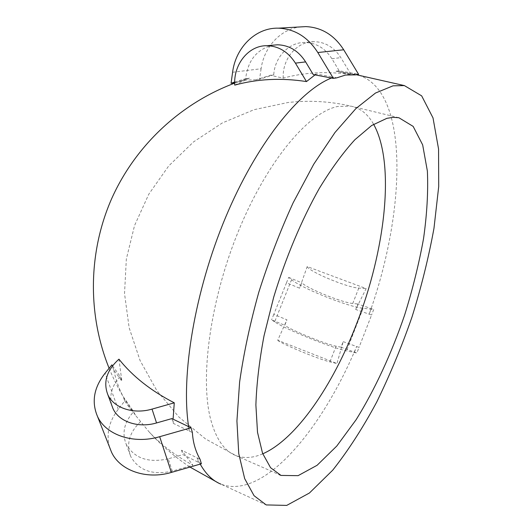 <?xml version="1.0" encoding="UTF-8"?>
<svg xmlns="http://www.w3.org/2000/svg" width="532" height="532" viewBox="0 0 532 532"><rect width="100%" height="100%" fill="white"/><g stroke="black" fill="none" stroke-linecap="round" stroke-linejoin="round"><path stroke-width="0.4" stroke-dasharray="2.66 2" d="M234.698 81.995L245.671 78.63C247.852 60.322 256.909 49.177 272.843 45.187M232.597 72.266L261.099 68.748C264.012 47.355 280.178 29.333 299.882 26.946M330.312 77.679L333.69 77.147L336.763 77.852M331.569 77.965L333.69 77.147L316.693 74.054L313.235 74.56M315.117 74.826L316.693 74.054M234.738 85.12L249.408 78.118L245.671 78.63M249.408 78.118L234.685 82.793M261.099 68.748L259.543 79.301L273.734 74.799L270.296 75.271L256.052 79.793L259.543 79.301M256.052 79.793L245.804 80.099L234.858 82.773M355.529 74.879L352.536 74.201L355.642 73.715L339.163 70.783L331.888 58.726C325.065 48.166 315.995 42.746 304.69 42.46C288.663 42.301 274.785 57.23 273.734 74.799M355.642 73.715L358.621 74.387M171.863 418.598L173.326 423.379L192.391 432.549M118.949 359.167L121.888 381.238L113.609 369.654C115.943 380.074 119.121 389.052 123.151 396.579L131.291 408.137L136.019 415.958L148.9 431.665C160.81 444.546 175.474 455.718 192.89 465.194L181.545 450.178L200.099 459.349M343.18 341.637L359.027 347.409L356.859 353.009L354.445 352.131L341.012 347.19L343.18 341.637L336.969 363.549L277.724 340.261L286.941 319.812L273.787 314.405L286.495 282.791L299.589 288.171L307.19 266.579L366.162 288.597L355.709 309.491L371.575 315.004L359.027 347.409M356.44 74.733L335.991 71.241L351.08 74.593C327.32 71.115 304.703 72.292 283.224 78.124L270.296 75.271M173.326 423.379L173.073 419.249M339.163 70.783L335.991 71.241M283.224 78.124C282.133 59.138 296.617 41.429 313.986 41.662C325.165 41.942 334.109 47.268 340.832 57.649L351.08 74.593M181.545 450.178L182.908 454.614L201.375 463.784M286.495 282.791L288.663 277.398L291.569 279.699C301.883 288.384 348.254 306.931 363.117 308.274L373.717 309.464L371.575 315.004M291.569 279.699L274.652 321.86C285.558 329.288 332.148 348.101 346.551 350.867L356.859 353.009M355.709 309.491L357.85 303.998L373.717 309.464M307.19 266.579C309.418 271.825 347.363 287.619 358.781 288.065L366.162 288.597M358.781 288.065L352.763 303.466L357.85 303.998M352.763 303.466C342.169 302.648 307.097 288.411 301.744 282.765L299.589 288.171M288.663 277.398L301.744 282.765M274.652 321.86L271.593 319.865L284.76 325.278L286.941 319.812M273.787 314.405L271.593 319.865M341.012 347.19L336.071 346.192C325.817 344.324 290.552 329.94 284.76 325.278M277.724 340.261C280.77 343.592 319.16 359.466 329.946 361.866L336.969 363.549M140.495 421.723C129.236 432.556 126.011 444.207 130.825 456.675C138.879 470.601 152.684 475.422 172.262 471.133L192.89 465.194M172.262 471.133L168.245 458.823L182.908 454.614M168.245 458.823C148.368 463.166 134.377 458.351 126.264 444.38C121.848 433.5 124.042 422.907 132.847 412.593L131.291 408.137M109.545 447.133C106.074 434.072 108.974 421.457 118.257 409.288L124.727 401.042L123.151 396.579M124.727 401.042L132.847 412.593M113.609 369.654L111.913 364.859M112.545 365.836L120.212 376.457L121.888 381.238M111.587 404.792C109.253 394.857 112.132 385.414 120.212 376.457M187.995 426.451L189.385 431.233L188.647 426.737M354.445 352.131L356.613 346.538C321.927 429.517 263.44 500.413 220.9 484.14L266.219 504.928M200.198 464.123L197.173 458.032L198.463 462.461M358.901 75.318C410.212 91.723 405.497 213.418 369.161 314.173L371.303 308.646M331.888 58.726L340.832 57.649M363.117 308.274L346.551 350.867M336.071 346.192L329.946 361.866M118.257 409.288L105.09 373.211M262.748 453.816C253.066 458.045 244.108 458.631 235.882 455.565C224.584 451.262 216.245 439.452 210.872 420.134C199.56 378.791 210.14 299.45 239.087 229.565C267.988 159.587 309.052 111.999 337.933 106.427L351.007 106.141C360.45 108.176 367.984 114.214 373.61 124.255M338.392 71.574L356.373 74.746M148.9 431.665C161.116 445.178 174.809 456.975 189.977 467.069M218.579 483.076L220.9 484.14M246.782 79.069L234.685 83.138M109.12 368.277C116.082 385.301 125.047 401.195 136.019 415.958M313.986 41.662L304.69 42.46M126.264 444.38L130.825 456.675M398.874 117.725L351.007 106.141C330.179 101.326 309.152 100.122 287.912 102.523L254.15 109.659L222.31 122.952L193.495 141.931L168.71 165.944L148.827 194.147L134.543 225.555L126.343 259.071L124.521 293.524L129.143 327.719L140.042 360.457L156.847 390.594L178.958 417.081L205.611 438.993L235.882 455.565L279.14 474.604"/><path stroke-width="0.8" d="M234.698 81.995L231.068 83.305L232.597 72.266C235.649 47.514 255.673 27.438 278.482 28.169C294.748 28.934 307.855 37.054 317.817 52.528L333.398 78.39L336.763 77.852L345.534 75.045L355.529 74.879L358.621 74.387L343.712 49.782C334.189 35.046 321.561 27.325 305.834 26.607L278.482 28.169M295.42 63.135L306.479 81.576C281.228 77.705 257.315 78.889 234.738 85.12C233.355 64.578 248.417 45.413 266.805 45.705C278.635 46.025 288.178 51.837 295.42 63.135L305.627 61.898C298.505 50.813 289.095 45.107 277.398 44.794L272.843 45.187M305.627 61.898L313.235 74.56L333.398 78.39M299.882 26.946L305.834 26.607M306.479 81.576L315.117 74.826M231.068 83.305L234.685 82.793M393.015 85.838L404.38 85.592L421.663 95.853L433.015 117.918L438.561 149.007L438.707 186.552L433.972 228.321C428.632 257.574 421.304 287.154 411.987 317.045C401.693 346.664 389.949 374.987 376.742 402.012C362.871 427.854 348.207 450.557 332.759 470.128L309.425 493.011L286.728 505.4L266.219 504.928L254.057 495.704L244.66 478.594L238.742 453.543L236.92 421.018L239.613 382.089C243.683 353.461 250.073 323.536 258.778 292.321C268.68 261.112 280.131 231.267 293.145 202.785L313.714 164.255L335.014 132.455L355.928 108.541L375.506 93.027L393.015 85.838M109.545 447.133L111.56 452.273C119.919 470.554 146.506 479.937 171.39 472.423L201.375 463.784L200.099 459.349C195.537 451.296 192.97 442.365 192.391 432.549L191.021 427.768L171.863 418.598L156.541 422.947C138.254 428.386 118.816 421.743 112.997 408.589L111.587 404.792M156.541 422.947L152.032 409.108C133.432 414.614 113.728 407.984 107.883 394.797C102.995 382.156 106.686 370.272 118.949 359.167C132.548 376.277 150.988 390.834 174.277 402.824L173.073 419.249M386.831 118.343L393.082 117.353L398.874 117.725L413.164 126.403L422.667 144.89L427.382 171.098C428.28 191.64 426.99 214.17 423.532 238.682C418.97 263.786 412.672 289.215 404.653 314.964C391.585 353.275 374.947 389.464 356.154 419.668L336.809 446.009L317.112 465.281L298.093 475.661L281.016 475.428L270.595 467.734L262.575 453.344L257.508 432.283L255.885 404.992C256.59 383.991 259.297 360.942 264.018 335.852L273.701 297.169C285.637 257.84 301.564 219.989 319.247 188.528C331.21 168.91 343.093 152.644 354.891 139.716L371.662 125.499L386.831 118.343M112.545 365.836L111.913 364.859L105.09 373.211C93.818 387.595 91.318 402.079 97.595 416.656C106.068 435.096 133.665 444.466 159.686 436.699L191.021 427.768M152.032 409.108L174.277 402.824M317.817 52.528L343.712 49.782M188.647 426.737C180.727 375.858 194.652 291.29 225.588 217.402C256.524 143.434 299.217 90.739 331.569 77.965M220.9 484.14C212.833 480.888 205.931 474.212 200.198 464.123M356.44 74.733L358.901 75.318M171.39 472.423L159.686 436.699M373.61 124.255C395.642 163.783 385.201 250.978 356.194 324.859C332.852 385.221 296.51 439.06 262.748 453.816M277.398 44.794L266.805 45.705M356.373 74.746L404.38 85.592M189.977 467.069L218.579 483.076M234.685 83.138C180.275 103.461 135.055 146.014 111.474 199.094C88.239 252.328 87.374 314.419 109.12 368.277M107.883 394.797L112.997 408.589M279.14 474.604L281.016 475.428M97.595 416.656L111.56 452.273"/></g></svg>
